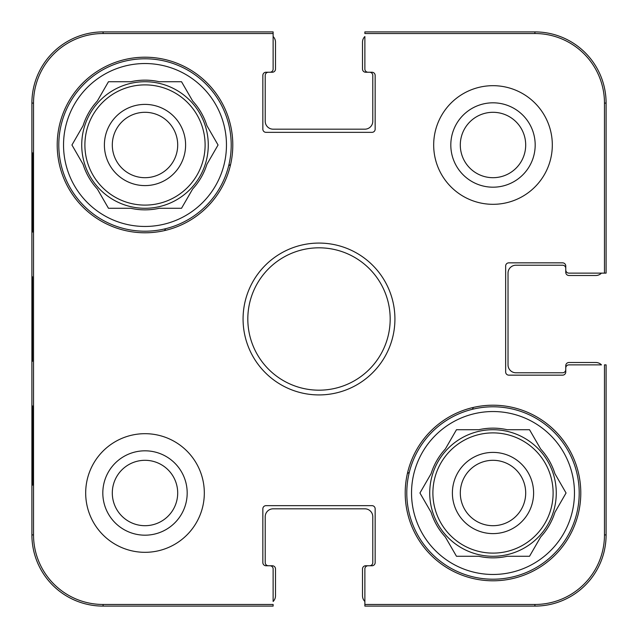 <?xml version="1.0" encoding="UTF-8"?>
<svg xmlns="http://www.w3.org/2000/svg" width="638" height="638" viewBox="0 0 638 638"><rect width="100%" height="100%" fill="white"/><g stroke="black" fill="none" stroke-linecap="round" stroke-linejoin="round"><path stroke-width="0.96" d="M460.301 145.001A32.697 32.697 0 0 1 509.347 116.682A32.697 32.697 0 0 1 509.347 173.313A32.697 32.697 0 0 1 460.301 145.001M112.304 492.999A32.697 32.697 0 0 1 161.35 464.687A32.697 32.697 0 0 1 161.35 521.318A32.697 32.697 0 0 1 112.304 492.999M525.696 492.999A32.697 32.697 0 0 1 476.65 521.318A32.697 32.697 0 0 1 476.65 464.687A32.697 32.697 0 0 1 525.696 492.999M177.699 145.001A32.697 32.697 0 0 1 128.653 173.313A32.697 32.697 0 0 1 128.653 116.682A32.697 32.697 0 0 1 177.699 145.001M534.915 33.527A69.55 69.55 0 0 1 604.473 103.085L604.473 273.128L606.1 273.128L606.1 103.085A71.185 71.185 0 0 0 534.915 31.9L364.872 31.9L364.872 33.527L534.915 33.527L534.915 31.9M33.527 103.085A69.55 69.55 0 0 1 103.085 33.527L273.128 33.527L273.128 31.9L103.085 31.9A71.185 71.185 0 0 0 31.9 103.085L31.9 534.915A71.185 71.185 0 0 0 103.085 606.1L273.128 606.1L273.128 604.473L103.085 604.473A69.55 69.55 0 0 1 33.527 534.915L33.527 103.085L31.9 103.085M604.473 534.915A69.55 69.55 0 0 1 534.915 604.473L364.872 604.473L364.872 606.1L534.915 606.1A71.185 71.185 0 0 0 606.1 534.915L606.1 364.872L604.473 364.872L604.473 534.915L606.1 534.915M364.872 601.467A7.911 7.911 0 0 1 362.504 595.82L362.504 568.929A3.166 3.166 0 0 1 365.662 565.762L369.617 565.762A3.166 3.166 0 0 0 372.783 562.596L372.783 516.724A7.911 7.911 0 0 0 364.872 508.821L273.128 508.821A7.911 7.911 0 0 0 265.217 516.724L265.217 562.596A3.166 3.166 0 0 0 268.383 565.762L272.338 565.762A3.166 3.166 0 0 1 275.496 568.929L275.496 595.82A7.911 7.911 0 0 1 273.128 601.467L273.128 568.929A3.166 3.166 0 0 0 269.962 565.762L266.006 565.762A3.166 3.166 0 0 1 262.848 562.596L262.848 508.821A3.166 3.166 0 0 1 266.006 505.655L371.994 505.655A3.166 3.166 0 0 1 375.152 508.821L375.152 562.596A3.166 3.166 0 0 1 371.994 565.762L368.038 565.762A3.166 3.166 0 0 0 364.872 568.929L364.872 604.473M273.128 36.533A7.911 7.911 0 0 1 275.496 42.18L275.496 69.071A3.166 3.166 0 0 1 272.338 72.238L268.383 72.238A3.166 3.166 0 0 0 265.217 75.404L265.217 121.276A7.911 7.911 0 0 0 273.128 129.179L364.872 129.179A7.911 7.911 0 0 0 372.783 121.276L372.783 75.404A3.166 3.166 0 0 0 369.617 72.238L365.662 72.238A3.166 3.166 0 0 1 362.504 69.071L362.504 42.18A7.911 7.911 0 0 1 364.872 36.533L364.872 69.071A3.166 3.166 0 0 0 368.038 72.238L371.994 72.238A3.166 3.166 0 0 1 375.152 75.404L375.152 129.179A3.166 3.166 0 0 1 371.994 132.345L266.006 132.345A3.166 3.166 0 0 1 262.848 129.179L262.848 75.404A3.166 3.166 0 0 1 266.006 72.238L269.962 72.238A3.166 3.166 0 0 0 273.128 69.071L273.128 33.527M601.467 273.128A7.911 7.911 0 0 1 595.82 275.496L568.929 275.496A3.166 3.166 0 0 1 565.762 272.338L565.762 268.383A3.166 3.166 0 0 0 562.596 265.217L515.935 265.217A7.911 7.911 0 0 0 508.023 273.128L508.023 364.872A7.911 7.911 0 0 0 515.935 372.783L562.596 372.783A3.166 3.166 0 0 0 565.762 369.617L565.762 365.662A3.166 3.166 0 0 1 568.929 362.504L595.82 362.504A7.911 7.911 0 0 1 601.467 364.872L568.929 364.872A3.166 3.166 0 0 0 565.762 368.038L565.762 371.994A3.166 3.166 0 0 1 562.596 375.152L508.821 375.152A3.166 3.166 0 0 1 505.655 371.994L505.655 266.006A3.166 3.166 0 0 1 508.821 262.848L562.596 262.848A3.166 3.166 0 0 1 565.762 266.006L565.762 269.962A3.166 3.166 0 0 0 568.929 273.128L604.473 273.128M204.319 492.999A59.318 59.318 0 0 1 115.342 544.374A59.318 59.318 0 0 1 115.342 441.632A59.318 59.318 0 0 1 204.319 492.999M552.317 145.001A59.318 59.318 0 0 1 463.34 196.368A59.318 59.318 0 0 1 463.34 93.627A59.318 59.318 0 0 1 552.317 145.001M580.787 492.999A87.789 87.789 0 0 1 449.104 569.032A87.789 87.789 0 0 1 449.104 416.973A87.789 87.789 0 0 1 580.787 492.999M232.79 145.001A87.789 87.789 0 0 1 101.107 221.027A87.789 87.789 0 0 1 101.107 68.968A87.789 87.789 0 0 1 232.79 145.001M243.07 319A75.93 75.93 0 0 0 356.961 384.754A75.93 75.93 0 0 0 356.961 253.246A75.93 75.93 0 0 0 243.07 319M247.815 319A71.185 71.185 0 0 1 354.592 257.353A71.185 71.185 0 0 1 354.592 380.647A71.185 71.185 0 0 1 247.815 319M450.811 145.001A42.188 42.188 0 0 0 514.092 181.535A42.188 42.188 0 0 0 514.092 108.468A42.188 42.188 0 0 0 450.811 145.001M102.814 492.999A42.188 42.188 0 0 0 166.095 529.532A42.188 42.188 0 0 0 166.095 456.465A42.188 42.188 0 0 0 102.814 492.999M32.873 232.001L32.458 232.001L32.458 152.913L32.873 152.913L32.873 232.001L32.458 232.001M32.873 485.087L32.458 485.087L32.458 405.999L32.873 405.999L32.873 485.087L32.458 485.087M32.115 318.984L32.49 361.307L32.482 276.756L32.115 318.984M32.458 405.999L32.873 405.999M32.458 152.913L32.873 152.913M406.789 492.999A86.21 86.21 0 0 1 536.103 418.345A86.21 86.21 0 0 1 536.103 567.66A86.21 86.21 0 0 1 406.789 492.999M411.534 492.999A81.465 81.465 0 0 1 533.735 422.452A81.465 81.465 0 0 1 533.735 563.553A81.465 81.465 0 0 1 411.534 492.999M431.089 473.691A64.853 64.853 0 0 1 445.324 449.032L456.473 429.725L478.763 429.725A64.853 64.853 0 0 1 507.234 429.725L529.532 429.725L540.681 449.032A64.853 64.853 0 0 1 554.916 473.691L566.058 492.999L554.916 512.306A64.853 64.853 0 0 1 540.681 536.965L529.532 556.272L507.234 556.272A64.853 64.853 0 0 1 478.763 556.272L456.473 556.272L445.324 536.965A64.853 64.853 0 0 1 431.089 512.306L419.94 492.999L431.089 473.691M429.725 492.999A63.274 63.274 0 0 1 524.635 438.202A63.274 63.274 0 0 1 524.635 547.795A63.274 63.274 0 0 1 429.725 492.999M533.607 492.999A40.609 40.609 0 0 0 472.694 457.837A40.609 40.609 0 0 0 472.694 528.168A40.609 40.609 0 0 0 533.607 492.999M58.792 145.001A86.21 86.21 0 0 1 188.106 70.34A86.21 86.21 0 0 1 188.106 219.655A86.21 86.21 0 0 1 58.792 145.001M63.537 145.001A81.465 81.465 0 0 1 185.73 74.447A81.465 81.465 0 0 1 185.73 215.548A81.465 81.465 0 0 1 63.537 145.001M83.084 125.694A64.853 64.853 0 0 1 97.319 101.035L108.468 81.728L130.766 81.728A64.853 64.853 0 0 1 159.237 81.728L181.527 81.728L192.676 101.035A64.853 64.853 0 0 1 206.911 125.694L218.06 145.001L206.911 164.309A64.853 64.853 0 0 1 192.676 188.968L181.527 208.275L159.237 208.275A64.853 64.853 0 0 1 130.766 208.275L108.468 208.275L97.319 188.968A64.853 64.853 0 0 1 83.084 164.309L71.942 145.001L83.084 125.694M81.728 145.001A63.274 63.274 0 0 1 176.638 90.205A63.274 63.274 0 0 1 176.638 199.798A63.274 63.274 0 0 1 81.728 145.001M185.602 145.001A40.609 40.609 0 0 0 124.697 109.832A40.609 40.609 0 0 0 124.697 180.163A40.609 40.609 0 0 0 185.602 145.001M164.564 230.581A177.954 177.954 0 0 1 165.657 228.699M228.699 165.657A177.954 177.954 0 0 1 230.581 164.564M409.301 472.343A177.954 177.954 0 0 1 407.419 473.436M473.436 407.419A177.954 177.954 0 0 1 472.343 409.301M606.1 103.085L604.473 103.085M103.085 31.9L103.085 33.527M31.9 534.915L33.527 534.915M103.085 606.1L103.085 604.473M534.915 606.1L534.915 604.473M432.891 492.999A60.108 60.108 0 0 1 523.056 440.946A60.108 60.108 0 0 1 523.056 545.059A60.108 60.108 0 0 1 432.891 492.999M84.894 145.001A60.108 60.108 0 0 1 175.051 92.941A60.108 60.108 0 0 1 175.051 197.054A60.108 60.108 0 0 1 84.894 145.001"/></g></svg>
